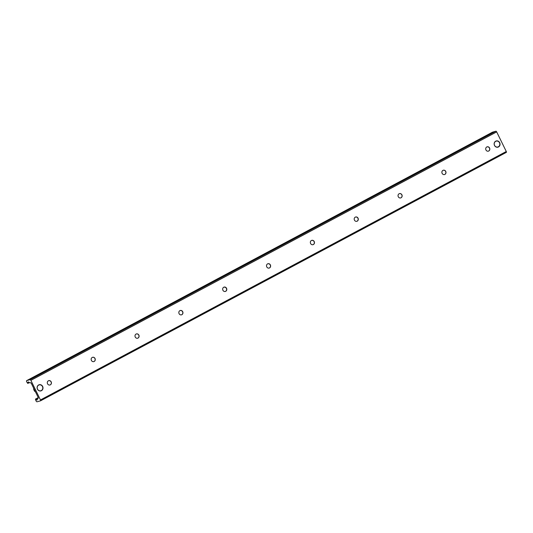 <?xml version="1.0" encoding="UTF-8"?>
<svg xmlns="http://www.w3.org/2000/svg" width="533" height="533" viewBox="0 0 533 533"><rect width="100%" height="100%" fill="white"/><g stroke="black" fill="none" stroke-linecap="round" stroke-linejoin="round"><path stroke-width="0.8" d="M37.463 389.19A3.198 2.925 -105.6 0 1 39.202 384.733A3.198 2.925 -105.6 0 1 42.873 387.025A3.198 2.925 -105.6 0 1 37.463 389.19M494.497 145.422A3.198 2.925 -105.6 0 1 496.236 140.965A3.198 2.925 -105.6 0 1 499.914 143.257A3.198 2.925 -105.6 0 1 494.497 145.422M487.142 146.875A2.232 2.039 -105.6 0 1 488.335 151.172M489.587 148.047A2.232 2.039 -105.6 0 1 488.375 151.159A2.232 2.039 -105.6 0 1 485.81 149.56A2.232 2.039 -105.6 0 1 489.587 148.047M443.296 170.254A2.232 2.039 -105.6 0 1 444.495 174.551M445.741 171.426A2.232 2.039 -105.6 0 1 444.535 174.544A2.232 2.039 -105.6 0 1 441.97 172.939A2.232 2.039 -105.6 0 1 445.741 171.426M399.457 193.639A2.232 2.039 -105.6 0 1 400.656 197.936M401.902 194.811A2.232 2.039 -105.6 0 1 400.696 197.923A2.232 2.039 -105.6 0 1 398.131 196.324A2.232 2.039 -105.6 0 1 401.902 194.811M355.618 217.024A2.232 2.039 -105.6 0 1 356.817 221.315M358.063 218.197A2.232 2.039 -105.6 0 1 356.857 221.308A2.232 2.039 -105.6 0 1 354.292 219.709A2.232 2.039 -105.6 0 1 358.063 218.197M311.778 240.403A2.232 2.039 -105.6 0 1 312.971 244.7M314.223 241.576A2.232 2.039 -105.6 0 1 313.011 244.687A2.232 2.039 -105.6 0 1 310.446 243.088A2.232 2.039 -105.6 0 1 314.223 241.576M267.939 263.788A2.232 2.039 -105.6 0 1 269.132 268.086M270.384 264.961A2.232 2.039 -105.6 0 1 269.172 268.072A2.232 2.039 -105.6 0 1 266.607 266.473A2.232 2.039 -105.6 0 1 270.384 264.961M224.1 287.174A2.232 2.039 -105.6 0 1 225.292 291.464M226.545 288.34A2.232 2.039 -105.6 0 1 225.332 291.458A2.232 2.039 -105.6 0 1 222.767 289.859A2.232 2.039 -105.6 0 1 226.545 288.34M180.261 310.552A2.232 2.039 -105.6 0 1 181.453 314.85M182.706 311.725A2.232 2.039 -105.6 0 1 181.493 314.836A2.232 2.039 -105.6 0 1 178.928 313.237A2.232 2.039 -105.6 0 1 182.706 311.725M136.415 333.938A2.232 2.039 -105.6 0 1 137.614 338.235M138.86 335.11A2.232 2.039 -105.6 0 1 137.654 338.222A2.232 2.039 -105.6 0 1 135.089 336.623A2.232 2.039 -105.6 0 1 138.86 335.11M92.575 357.317A2.232 2.039 -105.6 0 1 93.775 361.614M95.021 358.489A2.232 2.039 -105.6 0 1 93.815 361.607A2.232 2.039 -105.6 0 1 91.25 360.002A2.232 2.039 -105.6 0 1 95.021 358.489M48.736 380.702A2.232 2.039 -105.6 0 1 49.935 384.999M51.181 381.875A2.232 2.039 -105.6 0 1 49.969 384.986A2.232 2.039 -105.6 0 1 47.404 383.387A2.232 2.039 -105.6 0 1 51.181 381.875M40.475 399.943A0.879 0.346 61.9 0 1 40.548 400.816A0.879 0.346 61.9 0 1 40.521 400.829L37.063 401.789A1.352 0.533 61.9 0 1 35.951 400.723L35.431 399.117L36.544 399.837A1.692 0.666 -118.1 0 0 37.11 399.983A1.692 0.666 -118.1 0 0 37.297 399.63L37.47 398.584L38.09 398.411A1.352 0.533 -118.1 0 0 38.129 398.391A1.352 0.533 -118.1 0 0 38.016 397.052L31.5 383.747A1.352 0.533 -118.1 0 0 30.381 382.681L29.788 382.847L28.729 382.148A1.692 0.666 -118.1 0 0 28.169 382.001A1.692 0.666 -118.1 0 0 27.983 382.354L27.803 383.434L26.763 381.974A1.352 0.533 61.9 0 1 26.65 380.635A1.352 0.533 61.9 0 1 26.697 380.615L30.148 379.656A0.879 0.346 61.9 0 1 30.874 380.349L40.475 399.943L506.277 151.499A0.879 0.346 61.9 0 1 506.35 152.371A0.879 0.346 61.9 0 1 506.323 152.385L40.575 400.796M492.412 132.217A1.352 0.533 61.9 0 1 492.452 132.191A1.352 0.533 61.9 0 1 492.499 132.171L495.95 131.211A0.879 0.346 61.9 0 1 496.676 131.904L506.277 151.499M494.551 145.376A3.038 2.785 -105.6 0 1 497.089 141.045A3.038 2.785 -105.6 0 1 499.401 145.762A3.038 2.785 -105.6 0 1 494.551 145.376M37.51 389.143A3.038 2.785 -105.6 0 1 40.055 384.813A3.038 2.785 -105.6 0 1 42.367 389.53A3.038 2.785 -105.6 0 1 37.51 389.143M38.263 397.785L35.658 399.17M37.317 399.424L36.544 399.837M38.269 398.158L37.49 398.577L38.269 398.158M28.569 382.041L27.983 382.354M29.275 382.547L27.876 383.294M492.499 132.171L26.697 380.615M495.95 131.211L30.148 379.656M496.676 131.904L30.874 380.349M35.524 391.962A4.057 3.711 -105.6 0 1 33.646 388.131M506.35 152.371L40.548 400.816M38.229 397.625L35.431 399.117M29.355 382.607L27.803 383.434M492.452 132.191L26.65 380.635M35.531 391.975L33.632 388.104"/></g></svg>
